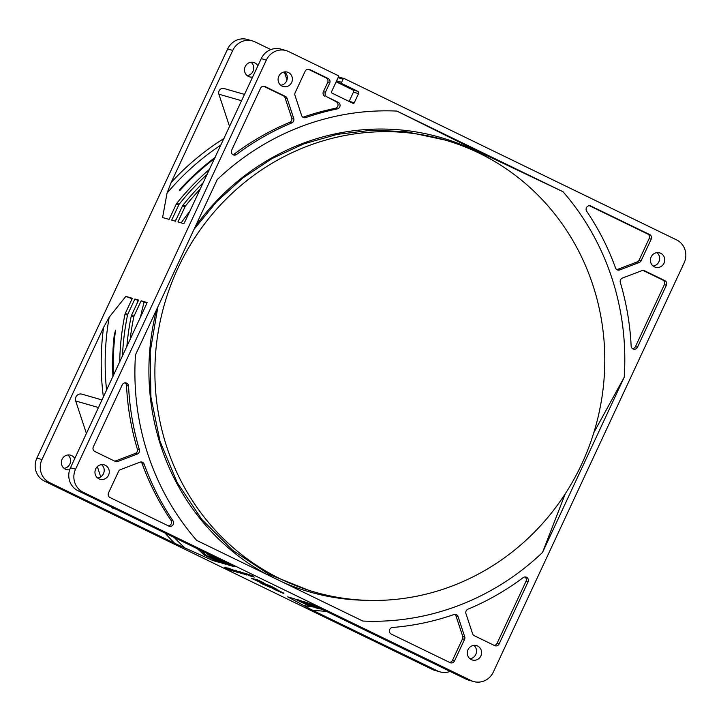 <?xml version="1.0" encoding="UTF-8"?>
<svg xmlns="http://www.w3.org/2000/svg" width="721" height="721" viewBox="0 0 721 721"><rect width="100%" height="100%" fill="white"/><g stroke="black" fill="none" stroke-linecap="round" stroke-linejoin="round"><path stroke-width="1.08" d="M214.66 158.539A248.898 237.119 -74 0 0 179.736 190.641L179.826 189.551A249.232 237.434 -74 0 1 215.228 157.331M224.033 138.432A256.243 244.113 106 0 0 171.147 182.521L167.029 193.183L162.595 217.526L169.129 219.409L176.248 204.142A3.488 3.317 106 0 1 176.699 203.412L179.241 204.142A250.908 239.03 -74 0 1 207.369 174.167M179.736 190.641L180.196 189.65A249.232 237.434 -74 0 1 214.957 157.908M113.539 375.398A248.898 237.119 -74 0 1 115.549 330.155L114.567 335.653A249.232 237.434 -74 0 0 113.251 376.02M164.875 532.918A256.243 244.113 106 0 0 174.797 543.382L212.974 560.559L219.508 562.443L205.034 555.413A3.488 3.317 106 0 1 204.349 554.963L206.891 555.693A250.908 239.03 -74 0 1 200.988 550.456M214.434 559.974L212.974 560.559M112.927 376.723A249.232 237.434 -74 0 1 114.197 335.544L114.567 335.653M174.797 543.382L49.56 482.583A17.421 16.601 -74 0 1 41.962 459.556L103.563 327.46L109.186 317.231L125.824 296.394L132.385 298.855M114.197 335.544L115.549 330.155M125.824 296.394L132.358 298.269L125.238 313.536A3.488 3.317 106 0 0 124.967 314.347A250.908 239.03 106 0 0 119.713 362.149M171.147 182.521L232.739 50.425A17.421 16.601 -74 0 1 252.512 40.935L247.42 39.475A17.421 16.601 106 0 0 227.656 48.956L36.87 458.087A17.421 16.601 106 0 0 44.468 481.123L432.348 669.43A17.421 16.601 106 0 0 434.889 670.404L439.981 671.864A17.421 16.601 -74 0 1 437.44 670.89L312.202 610.092A256.243 244.113 106 0 0 326.424 611.354M203.556 182.35A250.908 239.03 106 0 0 182.963 205.215A3.488 3.317 106 0 0 182.512 205.945L175.392 221.212L171.679 220.139L178.799 204.872A3.488 3.317 -74 0 1 179.241 204.142M286.111 50.596A17.421 16.601 -74 0 1 288.652 51.57L337.996 75.525A1.045 1 -74 0 1 338.455 76.904L331.543 91.738A1.045 1 106 0 0 331.993 93.117L352.93 103.283A1.045 1 106 0 0 354.272 102.77L358.535 93.622A1.739 1.658 106 0 0 357.778 91.315L342.078 83.699A1.045 1 -74 0 1 341.619 82.311L343.088 79.157A1.045 1 -74 0 1 344.431 78.652L676.532 239.877A17.421 16.601 -74 0 1 684.13 262.913L493.344 672.044A17.421 16.601 -74 0 1 473.58 681.525A17.421 16.601 -74 0 1 471.038 680.552L83.167 492.245A17.421 16.601 -74 0 1 75.561 469.218L266.346 60.086A17.421 16.601 -74 0 1 286.111 50.596L281.019 49.136A17.421 16.601 106 0 0 261.254 58.617L185.369 220.788L183.873 223.645L177.934 221.942L185.054 206.675A3.488 3.317 -74 0 1 185.504 205.945A250.908 239.03 -74 0 1 200.627 188.641M130.15 339.771A250.908 239.03 -74 0 1 133.773 316.88A3.488 3.317 -74 0 1 134.043 316.068L141.163 300.801L147.102 302.505L145.894 305.443L70.478 467.749A17.421 16.601 106 0 0 78.075 490.785L231.648 565.39L234.253 566.679L228.314 564.976L213.84 557.946A3.488 3.317 -74 0 1 213.155 557.495A250.908 239.03 -74 0 1 210.226 554.936M126.833 346.882A250.908 239.03 106 0 1 131.231 316.149A3.488 3.317 106 0 1 131.501 315.338L138.621 300.071L134.899 298.999L127.779 314.266A3.488 3.317 -74 0 0 127.518 315.086A250.908 239.03 -74 0 0 122.462 356.264M102.085 399.957L81.861 394.144A5.227 4.984 106 0 0 75.687 400.975L86.43 433.537M97.335 466.613L100.724 476.878M110.854 506.692A5.227 4.984 106 0 0 113.359 508.422L115.928 509.161M74.759 458.556A7.489 7.138 106 0 0 62.087 459.268A7.489 7.138 106 0 0 69.694 469.713M222.329 562.569L222.05 563.173L207.576 556.143A3.488 3.317 -74 0 1 206.891 555.693M222.05 563.173L225.772 564.237L211.298 557.216A3.488 3.317 106 0 1 210.613 556.765L213.155 557.495M322.125 609.263A250.908 239.03 -74 0 1 318.331 608.551A3.488 3.317 -74 0 1 317.555 608.299L303.081 601.269L311.905 604.351L465.946 679.092A17.421 16.601 106 0 0 468.488 680.065L473.58 681.525M318.06 608.488L315.519 607.758A3.488 3.317 106 0 1 315.005 607.56L300.531 600.539L296.818 599.466L311.292 606.496A3.488 3.317 -74 0 0 311.796 606.694L309.255 605.955A3.488 3.317 106 0 1 308.75 605.766L294.276 598.736L287.733 596.862L312.202 610.092M277.81 590.265L283.93 593.203L276.314 589.652L277.955 589.949M277.819 590.454L274.962 589.156M274.998 588.76L276.134 589.463L276.008 588.805L269.825 585.65L263.724 583.361L275.143 588.444M263.679 583.46L261.507 582.541M263.102 583.911L270.6 587.561L261.921 583.731L259.993 582.667L261.191 582.631M268.852 586.389L263.859 584.127M272.817 588.39L267.239 585.542L273.647 588.273M272.962 588.075L267.239 585.542M251.71 575.385L253.648 576.728L251.097 575.493M247.916 574.222L253.134 576.908L247.916 574.222L251.16 575.358M253.702 576.593L254.153 577.197M245.248 573.456L252.242 576.647L245.374 573.592L247.943 574.177M243.419 572.925L250.331 576.097L243.419 572.925L245.203 573.357M246.852 575.079L240.408 572.141L246.852 575.079L245.591 573.979M243.626 573.024L240.318 572.059M239.219 571.717L245.455 574.7L240.913 572.762L239.219 571.717L240.417 571.861M243.04 573.979L236.632 571.005L243.139 573.628M240.805 572.681L240.345 572.429M239.561 572.375L240.237 572.672M239.705 572.059L239.066 571.816M239.011 571.933L236.632 571.005M236.713 570.834L235.127 570.185M232.685 569.842L237.398 572.384L232.685 569.842L234.866 570.464M230.891 569.148L229.909 568.689M229.756 569.004L233.487 570.608L230.819 569.311L232.712 569.788M229.575 568.671L228.296 568.076M227.89 568.463L234.127 571.438L228.061 568.157M227.971 568.292L227.277 567.932M226.917 568.076L225.069 567.148M253.441 578.891L259.93 582.09L253.341 578.891L256.955 579.54L263.832 582.883L262.129 582.721L258.695 580.829M251.341 578.287L259.299 581.937L251.341 578.287L253.368 578.828M197.293 548.663A250.908 239.03 106 0 0 204.349 554.963M206.44 553.106A250.908 239.03 106 0 0 210.613 556.765M228.782 563.966L228.314 564.976M101.499 464.63A7.489 7.138 -74 0 1 97.65 478.005M146.886 303.027L144.083 302.216A243.941 232.387 106 0 0 140.343 317.907M144.083 302.216L141.163 300.801M138.378 300.576L137.819 300.414A243.941 232.387 106 0 0 136.981 303.586M137.819 300.414L134.899 298.999M135.485 354.876A256.135 244.013 106 0 0 196.689 540.399L362.816 621.042A256.135 244.013 106 0 0 542.498 552.475L624.215 377.245A256.135 244.013 106 0 0 563.011 191.732L396.883 111.079A256.135 244.013 106 0 0 217.192 179.646L135.485 354.876M468.019 649.684A7.489 7.138 106 0 0 472.372 660.003A7.489 7.138 106 0 0 480.871 655.93A7.489 7.138 106 0 0 476.518 645.601A7.489 7.138 106 0 0 468.019 649.684M95.686 468.92A7.489 7.138 106 0 0 100.048 479.249A7.489 7.138 106 0 0 108.547 475.166A7.489 7.138 106 0 0 104.184 464.847A7.489 7.138 106 0 0 95.686 468.92M278.82 76.201A7.489 7.138 106 0 0 283.182 86.52A7.489 7.138 106 0 0 291.681 82.437A7.489 7.138 106 0 0 287.319 72.118A7.489 7.138 106 0 0 278.82 76.201M651.144 256.955A7.489 7.138 106 0 0 655.506 267.275A7.489 7.138 106 0 0 664.005 263.201A7.489 7.138 106 0 0 659.643 252.873A7.489 7.138 106 0 0 651.144 256.955M528.051 581.892L499.139 643.898A3.488 3.317 106 0 1 494.669 645.601L474.283 635.706A3.488 3.317 106 0 1 472.597 633.75L465.955 613.625A3.488 3.317 106 0 1 467.947 609.2A263.102 250.647 -74 0 0 523.158 577.638A3.488 3.317 106 0 1 528.051 581.892L526.015 581.306L497.102 643.312A3.488 3.317 -74 0 1 494.119 645.331M453.933 614.544A263.102 250.647 -74 0 1 392.575 627.468A3.488 3.317 106 0 0 391.269 634.092L450.057 662.626A3.488 3.317 106 0 0 454.518 660.923L464.549 639.419A3.488 3.317 106 0 0 464.712 636.76L458.069 616.626A3.488 3.317 106 0 0 453.933 614.544M641.924 270.636L622.421 278.072A3.488 3.317 106 0 0 620.312 282.443A263.102 250.647 -74 0 1 631.145 346.062A3.488 3.317 106 0 0 637.463 347.252L666.384 285.237A3.488 3.317 106 0 0 664.861 280.631L644.475 270.736A3.488 3.317 106 0 0 641.924 270.636M619.736 269.933L639.239 262.489A3.488 3.317 106 0 0 641.158 260.687L651.18 239.174A3.488 3.317 106 0 0 649.666 234.568L590.878 206.035A3.488 3.317 106 0 0 586.669 211.235A263.102 250.647 -74 0 1 615.545 267.978A3.488 3.317 106 0 0 619.736 269.933L617.699 269.348A3.488 3.317 -74 0 1 616.734 269.555M139.378 449.688A263.102 250.647 -74 0 1 128.545 386.059A3.488 3.317 106 0 0 122.228 384.879L93.315 446.885A3.488 3.317 106 0 0 94.83 451.49L115.225 461.386A3.488 3.317 106 0 0 117.766 461.494L137.269 454.05A3.488 3.317 106 0 0 139.378 449.688L137.341 449.102A3.488 3.317 -74 0 1 135.233 453.464L115.73 460.908A3.488 3.317 -74 0 1 114.666 461.116M173.022 520.886A263.102 250.647 -74 0 1 144.155 464.153A3.488 3.317 106 0 0 139.955 462.188L120.452 469.632A3.488 3.317 106 0 0 118.541 471.435L108.511 492.948A3.488 3.317 106 0 0 110.034 497.553L168.813 526.087A3.488 3.317 106 0 0 173.022 520.886L170.985 520.301A3.488 3.317 -74 0 1 168.263 525.825M234.496 153.897L236.533 154.483A3.488 3.317 106 0 1 231.648 150.229L260.56 88.223A3.488 3.317 106 0 1 265.022 86.52L285.408 96.416A3.488 3.317 106 0 1 287.093 98.371L285.056 97.786L291.699 117.92A3.488 3.317 -74 0 1 289.716 122.345A263.102 250.647 106 0 0 234.496 153.897A3.488 3.317 -74 0 1 232.703 154.564M236.533 154.483A263.102 250.647 -74 0 1 291.753 122.931A3.488 3.317 106 0 0 293.735 118.505L287.093 98.371M326.955 96.857A3.488 3.317 -74 0 1 325.432 92.252L329.695 83.104A3.488 3.317 106 0 0 328.181 78.499L309.633 69.495A3.488 3.317 106 0 0 305.172 71.199L295.141 92.703A3.488 3.317 106 0 0 294.979 95.361L301.621 115.495A3.488 3.317 106 0 0 305.758 117.577A263.102 250.647 -74 0 1 337.311 108.889A3.488 3.317 106 0 0 338.221 102.328L326.955 96.857L336.184 101.742A3.488 3.317 -74 0 1 335.274 108.303A263.102 250.647 106 0 0 303.721 116.991A3.488 3.317 -74 0 1 302.847 117.172M339.339 77.183A1.045 1 106 0 0 338.248 77.354M336.428 81.257A1.045 1 106 0 0 336.986 82.23L352.686 89.855A1.739 1.658 -74 0 1 353.443 92.153L349.18 101.3A1.045 1 -74 0 1 349.108 101.427M284.624 71.902A7.489 7.138 -74 0 1 280.784 85.276M190.434 210.496A243.941 232.387 106 0 0 181.187 222.87M176.474 218.896A243.941 232.387 106 0 0 174.924 221.077M209.739 169.102A250.908 239.03 106 0 0 176.699 203.412M244.563 94.415L224.042 88.512A4.353 4.146 106 0 0 218.896 94.208L229.575 126.563M177.979 268.059A235.226 224.087 106 0 0 314.861 592.13A235.226 224.087 106 0 0 581.712 464.063A235.226 224.087 106 0 0 444.83 139.991A235.226 224.087 106 0 0 177.979 268.059M396.883 111.079L475.319 150.076L563.011 191.732M624.215 377.245L593.834 432.609M565.282 493.75L542.498 552.475M284.362 71.938L286.994 79.905M252.512 40.935A17.421 16.601 -74 0 1 255.054 41.908L270.853 49.587M257.893 65.836A7.489 7.138 106 0 0 245.221 66.539A7.489 7.138 106 0 0 252.674 77.021M251.025 62.24A7.489 7.138 -74 0 1 247.177 75.615M67.891 454.969A7.489 7.138 -74 0 1 64.043 468.344M450.147 671.413A17.421 16.601 -74 0 1 439.981 671.864M402.318 648.197A4.353 4.146 106 0 0 403.769 648.972L404.12 649.071M473.823 645.385A7.489 7.138 -74 0 1 469.975 658.76M314.167 607.154A250.908 239.03 -74 0 1 312.067 606.758A3.488 3.317 -74 0 1 311.796 606.694M656.957 252.656A7.489 7.138 -74 0 1 653.109 266.031M524.951 576.971A3.488 3.317 -74 0 1 526.015 581.306M454.807 614.364A3.488 3.317 -74 0 1 456.032 616.049L462.675 636.174A3.488 3.317 -74 0 1 462.512 638.833L452.482 660.337A3.488 3.317 -74 0 1 449.507 662.356M642.988 270.42L662.824 280.045A3.488 3.317 -74 0 1 664.347 284.66L635.426 346.666A3.488 3.317 -74 0 1 632.542 348.676M589.399 205.719L647.629 233.983A3.488 3.317 -74 0 1 649.143 238.597L639.121 260.101A3.488 3.317 -74 0 1 637.202 261.903L617.699 269.348M125.112 382.86A3.488 3.317 -74 0 1 126.508 385.474A263.102 250.647 106 0 0 137.341 449.102M140.919 461.981A3.488 3.317 -74 0 1 142.118 463.567A263.102 250.647 106 0 0 170.985 520.301M263.535 86.205L283.371 95.83A3.488 3.317 -74 0 1 285.056 97.786M308.155 69.18L326.144 77.913A3.488 3.317 -74 0 1 327.658 82.518L323.396 91.666A3.488 3.317 106 0 0 324.919 96.272M283.777 593.518L275.422 589.868M275.395 589.931L272.232 588.156M272.15 588.327L274.656 589.075M274.782 589.463L281.145 592.229M281.578 592.455L276.314 589.652M276.134 589.463L263.58 583.677M259.993 582.667L264.066 584.001L265.166 584.713L263.003 584.118M251.863 575.962L253.495 576.25M251.35 575.89L253.26 576.818L251.35 575.89M250.421 575.971L248.637 575.106L250.484 575.845M246.474 574.105L248.682 574.97L246.537 573.979M243.968 573.519L245.203 573.997L244.095 573.258M234.974 570.5L239.354 572.348M239.3 572.447L239.931 572.672M240.237 572.925L240.706 573.051M241.084 573.42L234.848 570.491M239.687 572.69L235.533 570.816L239.687 572.69M235.443 571.068L236.677 571.546L235.524 570.897M231.071 569.383L237.083 572.231M237.056 572.285L229.458 568.914M234.253 570.978L236.164 571.897L234.253 570.978M228.142 568.391L234.722 571.609L227.98 568.337M227.124 568.247L233.532 571.275L226.872 568.175M224.925 567.463L228.611 569.076M228.53 569.257L229.774 569.689M229.711 569.824L230.981 570.32M230.945 570.401L231.693 570.681M231.666 570.735L224.754 567.409M225.943 568.256L228.485 569.491L226.034 568.058M258.713 581.009L256.514 579.774L256.955 579.54M256.811 579.855L263.688 583.199M260.461 581.694L262.66 582.757L260.461 581.694M259.389 581.784L257.343 580.793L259.461 581.64M254.855 579.639L257.388 580.63L254.928 579.486M220.968 145.011A252.873 240.904 106 0 0 167.029 193.183M174.131 537.415A252.873 240.904 106 0 0 185.45 548.411M109.186 317.231A252.873 240.904 106 0 0 106.582 390.322M36.87 458.087L41.962 459.556M232.739 50.425L227.656 48.956M178.799 204.872L176.248 204.142M185.054 206.675L182.512 205.945M266.346 60.086L261.254 58.617M70.478 467.749L75.561 469.218M131.501 315.338L134.043 316.068M125.238 313.536L127.779 314.266M103.563 327.46A256.243 244.113 106 0 0 103.4 397.145M207.576 556.143L205.034 555.413M213.84 557.946L211.298 557.216M83.167 492.245L78.075 490.785M465.946 679.092L471.038 680.552M315.005 607.56L317.555 608.299M308.75 605.766L311.292 606.496M432.348 669.43L437.44 670.89M49.56 482.583L44.468 481.123M98.543 407.545L75.687 400.975M131.231 316.149L133.773 316.88M124.967 314.347L127.518 315.086M343.088 79.157L338.077 77.715M336.608 80.869L341.619 82.311M342.078 83.699L336.986 82.23M352.686 89.855L357.778 91.315M358.535 93.622L353.443 92.153M349.18 101.3L354.272 102.77M182.963 205.215L185.504 205.945M241.616 100.733L218.896 94.208M195.346 226.502A236.479 225.285 -74 0 1 474.878 150.626A3.488 1.045 115.9 0 1 474.571 150.986M267.167 574.61A236.479 225.285 -74 0 1 156.61 309.57M474.878 150.626A236.479 225.285 -74 0 1 489.847 158.638A236.479 225.285 -74 0 1 492.506 160.224M365.998 600.305A236.479 225.285 -74 0 1 283.479 582.532M349.279 101.084A256.243 244.113 106 0 0 348.441 101.102M303.054 605.505A252.873 240.904 106 0 0 312.914 606.92M497.102 643.312L499.139 643.898M458.069 616.626L456.032 616.049M462.675 636.174L464.712 636.76M464.549 639.419L462.512 638.833M452.482 660.337L454.518 660.923M644.475 270.736L643.429 270.438M662.824 280.045L664.861 280.631M666.384 285.237L664.347 284.66M635.426 346.666L637.463 347.252M639.239 262.489L637.202 261.903M639.121 260.101L641.158 260.687M651.18 239.174L649.143 238.597M647.629 233.983L649.666 234.568M590.878 206.035L589.841 205.737M126.508 385.474L128.545 386.059M137.269 454.05L135.233 453.464M115.73 460.908L117.766 461.494M142.118 463.567L144.155 464.153M265.022 86.52L263.976 86.223M283.371 95.83L285.408 96.416M291.699 117.92L293.735 118.505M289.716 122.345L291.753 122.931M323.396 91.666L325.432 92.252M329.695 83.104L327.658 82.518M326.144 77.913L328.181 78.499M309.633 69.495L308.597 69.198M303.721 116.991L305.758 117.577M335.274 108.303L337.311 108.889M336.184 101.742L338.221 102.328M339.185 77.129L344.277 78.589M157.899 306.813L150.202 351.713L150.914 397.1L160.026 441.243L177.168 482.502L201.709 519.327L232.721 550.339L269.032 574.376L309.291 590.535L314.861 592.13M193.985 229.413L216.57 201.79L242.833 177.97L272.168 158.503L303.883 143.858L337.239 134.367L371.45 130.258L405.725 131.601L444.83 139.991"/></g></svg>
